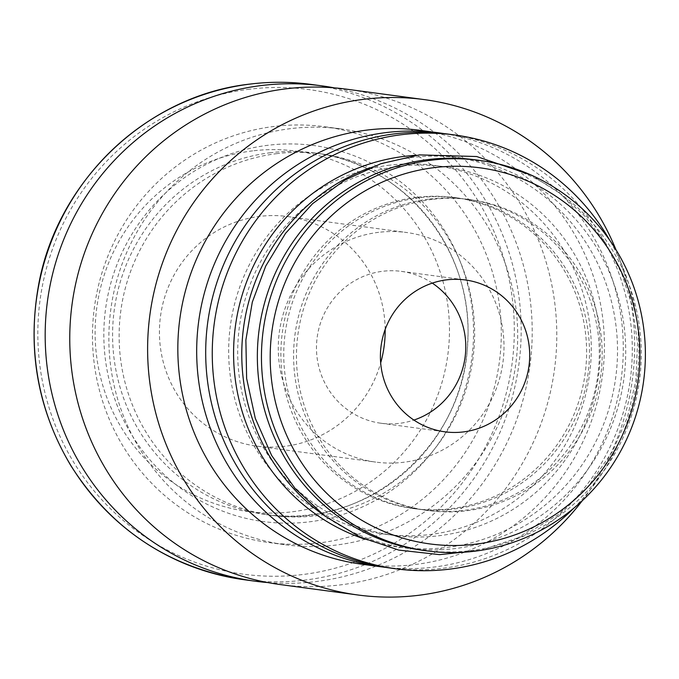 <?xml version="1.0" encoding="UTF-8"?>
<svg xmlns="http://www.w3.org/2000/svg" width="679" height="679" viewBox="0 0 679 679"><rect width="100%" height="100%" fill="white"/><g stroke="black" fill="none" stroke-linecap="round" stroke-linejoin="round"><path stroke-width="0.51" stroke-dasharray="3.4 2.55" d="M429.535 199.015A156.874 152.792 -82.4 0 1 467.322 199.244A156.874 152.792 -82.4 0 1 599.302 355.677A156.874 152.792 -82.4 0 1 463.367 510.447A156.874 152.792 -82.4 0 1 425.58 510.209A156.874 152.792 -82.4 0 1 293.6 353.776A156.874 152.792 -82.4 0 1 429.535 199.015M432.404 199.397A156.874 152.792 97.6 0 0 296.468 354.158A156.874 152.792 97.6 0 0 428.449 510.591A156.874 152.792 97.6 0 0 600.754 375.436A156.874 152.792 97.6 0 0 470.191 199.634A156.874 152.792 97.6 0 0 432.404 199.397M252.69 150.865A181.828 177.1 97.6 0 0 129.604 440.102A181.828 177.1 97.6 0 0 434.602 403.088A181.828 177.1 97.6 0 0 252.69 150.865M385.171 329.459A115.829 112.816 97.6 0 0 287.709 216.55A115.829 112.816 97.6 0 0 259.811 216.372A115.829 112.816 97.6 0 0 159.438 330.648A115.829 112.816 97.6 0 0 256.891 446.154A115.829 112.816 97.6 0 0 380.673 362.942M378.644 232.328A115.829 112.816 97.6 0 0 278.271 346.596A115.829 112.816 97.6 0 0 375.725 462.102A115.829 112.816 97.6 0 0 502.944 362.314A115.829 112.816 97.6 0 0 406.543 232.498A115.829 112.816 97.6 0 0 378.644 232.328M432.285 283.118A76.617 74.622 97.6 0 0 401.323 271.371A76.617 74.622 97.6 0 0 382.871 271.252A76.617 74.622 97.6 0 0 316.482 346.833A76.617 74.622 97.6 0 0 380.944 423.238A76.617 74.622 97.6 0 0 413.901 420.072M423.11 550.363A197.003 191.877 97.6 0 0 639.491 380.639A197.003 191.877 97.6 0 0 475.529 159.854M416.83 197.309A156.874 152.792 97.6 0 0 280.894 352.07A156.874 152.792 97.6 0 0 412.883 508.503A156.874 152.792 97.6 0 0 585.179 373.348A156.874 152.792 97.6 0 0 454.616 197.538A156.874 152.792 97.6 0 0 416.83 197.309M419.698 197.691A156.874 152.792 97.6 0 0 283.763 352.452A156.874 152.792 97.6 0 0 415.743 508.885A156.874 152.792 97.6 0 0 588.048 373.73A156.874 152.792 97.6 0 0 457.485 197.928A156.874 152.792 97.6 0 0 419.698 197.691M323.289 514.86A197.003 191.877 97.6 0 0 407.544 548.276A197.003 191.877 97.6 0 0 623.925 378.551A197.003 191.877 97.6 0 0 459.955 157.766A197.003 191.877 97.6 0 0 412.501 157.469A197.003 191.877 97.6 0 0 369.885 167.781M364.895 539.177A197.003 191.877 97.6 0 0 399.345 547.181A197.003 191.877 97.6 0 0 615.726 377.448A197.003 191.877 97.6 0 0 451.764 156.671A197.003 191.877 97.6 0 0 416.414 155.296M573.721 508.248A218.893 213.198 97.6 0 0 609.7 240.196M389.873 567.992A218.893 213.198 97.6 0 0 630.299 379.408A218.893 213.198 97.6 0 0 448.115 134.094M398.929 166.355A186.063 181.217 97.6 0 0 237.709 349.914A186.063 181.217 97.6 0 0 394.244 535.451A186.063 181.217 97.6 0 0 598.606 375.147A186.063 181.217 97.6 0 0 443.752 166.635A186.063 181.217 97.6 0 0 398.929 166.355M389.916 165.141A186.063 181.217 97.6 0 0 228.687 348.7A186.063 181.217 97.6 0 0 385.231 534.237A186.063 181.217 97.6 0 0 589.593 373.942A186.063 181.217 97.6 0 0 434.738 165.421A186.063 181.217 97.6 0 0 389.916 165.141M385.375 567.338A218.893 213.198 97.6 0 0 621.285 378.195A218.893 213.198 97.6 0 0 443.599 133.534M362.009 564.249A218.893 213.198 97.6 0 0 602.434 375.665A218.893 213.198 97.6 0 0 420.25 130.351M582.285 500.695A249.906 243.405 97.6 0 0 615.972 249.745M280.028 584.534A249.906 243.405 97.6 0 0 554.514 369.232A249.906 243.405 97.6 0 0 346.519 89.17M290.654 128.628A209.777 204.32 97.6 0 0 108.878 335.579A209.777 204.32 97.6 0 0 285.367 544.762A209.777 204.32 97.6 0 0 515.777 364.029A209.777 204.32 97.6 0 0 341.181 128.942A209.777 204.32 97.6 0 0 290.654 128.628M274.265 126.43A209.777 204.32 97.6 0 0 92.488 333.381A209.777 204.32 97.6 0 0 268.977 542.563A209.777 204.32 97.6 0 0 499.388 361.831A209.777 204.32 97.6 0 0 324.791 126.744A209.777 204.32 97.6 0 0 274.265 126.43M277.219 153.59A182.413 177.669 97.6 0 0 119.148 333.542A182.413 177.669 97.6 0 0 272.618 515.446A182.413 177.669 97.6 0 0 472.974 358.291A182.413 177.669 97.6 0 0 321.15 153.861A182.413 177.669 97.6 0 0 277.219 153.59M267.781 582.565A249.906 243.405 97.6 0 0 529.934 365.93A249.906 243.405 97.6 0 0 334.187 87.837M249.711 89.17A244.499 238.134 97.6 0 0 84.188 478.084A244.499 238.134 97.6 0 0 494.32 428.322A244.499 238.134 97.6 0 0 249.711 89.17M270.658 152.707A182.413 177.669 97.6 0 0 112.595 332.668A182.413 177.669 97.6 0 0 266.066 514.563A182.413 177.669 97.6 0 0 466.414 357.409A182.413 177.669 97.6 0 0 314.598 152.979A182.413 177.669 97.6 0 0 270.658 152.707M268.23 145.247A189.713 184.773 97.6 0 0 139.806 447.011A189.713 184.773 97.6 0 0 458.028 408.402A189.713 184.773 97.6 0 0 268.23 145.247M244.406 579.756A249.906 243.405 97.6 0 0 518.892 364.453A249.906 243.405 97.6 0 0 310.897 84.383M425.58 510.209L428.449 510.591M467.322 199.244L470.191 199.634M256.891 446.154L375.725 462.102M287.709 216.55L406.543 232.498M380.944 423.238L444.864 431.819M401.323 271.371L465.251 279.952M412.883 508.503L415.743 508.885M454.616 197.538L457.485 197.928M399.345 547.181L407.544 548.276M451.764 156.671L459.955 157.766M385.231 534.237L394.244 535.451M434.738 165.421L443.752 166.635M268.977 542.563L285.367 544.762M324.791 126.744L341.181 128.942M321.15 153.861L314.598 152.979C403.368 162.773 474.409 250.313 467.644 342.148C465.191 445.416 364.937 530.893 266.066 514.563L272.618 515.446M530.834 174.919L559.386 192.972L584.619 215.93L605.575 242.989L621.641 273.348L632.344 306.102L637.522 343.031L635.909 380.342L627.566 416.736L612.772 450.975L588.795 485.731L558.214 514.614L522.406 536.317L480.426 550.423"/><path stroke-width="1.02" d="M380.673 362.942A115.829 112.816 97.6 0 0 385.171 329.459M413.901 420.072A76.617 74.622 97.6 0 0 465.09 357.23A76.617 74.622 97.6 0 0 432.285 283.118M446.799 279.833A76.617 74.622 97.6 0 0 380.41 355.414A76.617 74.622 97.6 0 0 444.864 431.819A76.617 74.622 97.6 0 0 529.009 365.811A76.617 74.622 97.6 0 0 465.251 279.952A76.617 74.622 97.6 0 0 446.799 279.833M434.602 167.577A189.713 184.773 97.6 0 0 306.17 469.342A189.713 184.773 97.6 0 0 624.4 430.732A189.713 184.773 97.6 0 0 434.602 167.577M432.175 160.108A197.003 191.877 97.6 0 0 261.466 354.463A197.003 191.877 97.6 0 0 427.21 550.915A197.003 191.877 97.6 0 0 643.59 381.191A197.003 191.877 97.6 0 0 479.629 160.405A197.003 191.877 97.6 0 0 432.175 160.108M479.629 160.405L475.529 159.854A197.003 191.877 97.6 0 0 428.076 159.565A197.003 191.877 97.6 0 0 257.366 353.912A197.003 191.877 97.6 0 0 423.11 550.363L427.21 550.915M369.885 167.781A197.003 191.877 97.6 0 0 243.574 327.49A197.003 191.877 97.6 0 0 323.289 514.86M416.414 155.296A197.003 191.877 97.6 0 0 404.311 156.374A197.003 191.877 97.6 0 0 234.645 332.583A197.003 191.877 97.6 0 0 364.895 539.177M609.7 240.196A218.893 213.198 97.6 0 0 454.675 134.968A218.893 213.198 97.6 0 0 401.951 134.646A218.893 213.198 97.6 0 0 212.272 350.593A218.893 213.198 97.6 0 0 396.434 568.875A218.893 213.198 97.6 0 0 573.721 508.248M454.675 134.968L448.115 134.094A218.893 213.198 97.6 0 0 395.39 133.763A218.893 213.198 97.6 0 0 205.712 349.71A218.893 213.198 97.6 0 0 389.873 567.992L396.434 568.875M443.599 133.534A218.893 213.198 97.6 0 0 439.101 132.88A218.893 213.198 97.6 0 0 386.376 132.549A218.893 213.198 97.6 0 0 196.698 348.505A218.893 213.198 97.6 0 0 380.86 566.787A218.893 213.198 97.6 0 0 385.375 567.338M439.101 132.88L420.25 130.351A218.893 213.198 97.6 0 0 367.526 130.02A218.893 213.198 97.6 0 0 177.847 345.976A218.893 213.198 97.6 0 0 362.009 564.249L380.86 566.787M615.972 249.745A249.906 243.405 97.6 0 0 424.375 99.618A249.906 243.405 97.6 0 0 364.182 99.244A249.906 243.405 97.6 0 0 147.632 345.781A249.906 243.405 97.6 0 0 357.884 594.991A249.906 243.405 97.6 0 0 582.285 500.695M424.375 99.618L346.519 89.17A249.906 243.405 97.6 0 0 286.326 88.788A249.906 243.405 97.6 0 0 69.776 335.333A249.906 243.405 97.6 0 0 280.028 584.534L357.884 594.991M334.187 87.837A249.906 243.405 97.6 0 0 321.939 85.868A249.906 243.405 97.6 0 0 261.746 85.495A249.906 243.405 97.6 0 0 45.196 332.031A249.906 243.405 97.6 0 0 255.448 581.241A249.906 243.405 97.6 0 0 267.781 582.565M244.406 579.756C169.954 568.196 112.137 530.214 70.947 465.811C38.279 410.897 27.321 351.637 38.066 288.006C55.627 182.21 146.486 94.992 250.619 84.009C270.743 81.582 290.841 81.701 310.897 84.383A249.906 243.405 97.6 0 0 250.704 84.009A249.906 243.405 97.6 0 0 34.154 330.554A249.906 243.405 97.6 0 0 244.406 579.756L255.448 581.241M310.897 84.383L321.939 85.868M480.426 550.423L439.576 554.641L398.811 550.092L359.921 536.97L324.604 515.853L295.068 488.447L271.634 455.473L255.27 418.298L246.63 378.475L245.874 340.043L252.308 302.121L265.701 266.109L285.553 233.321L312.544 203.708L344.762 180.173L380.919 163.673L419.554 154.888L476.683 156.526L530.834 174.919"/></g></svg>
